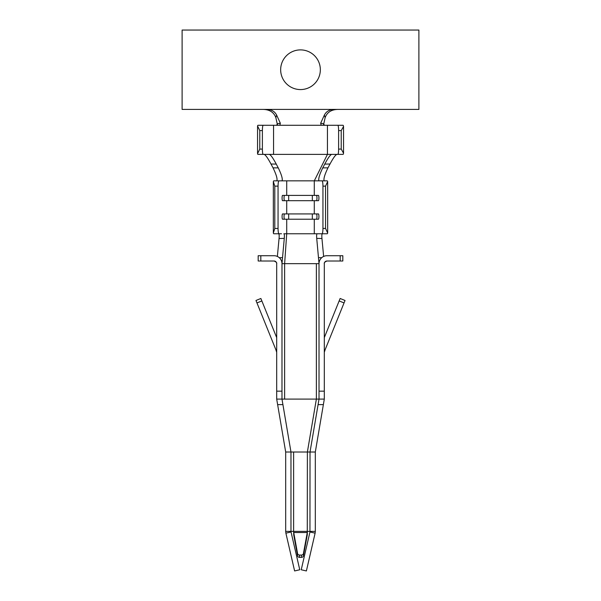 <?xml version="1.0" encoding="UTF-8"?>
<svg xmlns="http://www.w3.org/2000/svg" width="601" height="601" viewBox="0 0 601 601"><rect width="100%" height="100%" fill="white"/><g stroke="black" fill="none" stroke-linecap="round" stroke-linejoin="round"><path stroke-width="0.9" d="M280.659 69.731A19.841 19.841 0 0 0 300.5 89.572A19.841 19.841 0 0 0 320.341 69.731A19.841 19.841 0 0 0 300.5 49.891A19.841 19.841 0 0 0 280.659 69.731M300.5 200.689L316.479 200.689A2.644 0.481 -90 0 0 316.96 198.045A2.644 0.481 -90 0 0 316.479 195.393L284.521 195.393A2.644 0.481 90 0 0 284.04 198.045A2.644 0.481 90 0 0 284.521 200.689L300.5 200.689M300.5 219.207L316.479 219.207A2.644 0.481 -90 0 0 316.96 216.563A2.644 0.481 -90 0 0 316.479 213.918L284.521 213.918A2.644 0.481 90 0 0 284.04 216.563A2.644 0.481 90 0 0 284.521 219.207L300.5 219.207M337.83 125.286L343.058 125.286A5.289 0.781 90 0 1 343.547 126.45L343.547 153.232A5.289 0.781 90 0 1 343.058 154.389L337.83 154.389A5.289 0.781 -90 0 0 338.611 149.101L338.611 130.582A5.289 0.781 -90 0 0 337.83 125.286L263.17 125.286A5.289 0.781 90 0 0 262.389 130.582L259.775 130.582L259.775 149.101L262.389 149.101L262.389 130.582M273.545 154.389L327.447 154.389L327.447 125.286M276.437 125.286L277.805 123.648L280.344 123.235L276.61 115.039L275.851 117.608L277.414 124.7M279.315 257.716L282.53 257.619L284.281 238.372C284.521 235.524 284.378 233.992 283.852 233.759L321.986 233.759A5.289 0.962 -90 0 0 322.947 228.463L322.947 186.137A5.289 0.962 -90 0 0 321.986 180.848L279.014 180.848A5.289 0.962 90 0 0 278.053 186.137L278.053 228.463A5.289 0.962 90 0 0 279.014 233.759L281.508 233.759M262.389 149.101A5.289 0.781 90 0 0 263.17 154.389L257.942 154.389A5.289 0.781 -90 0 1 257.551 153.683L257.551 126A5.289 0.781 -90 0 1 257.942 125.286L263.17 125.286M321.986 180.848L327.184 180.848A5.289 0.962 90 0 1 327.665 181.555L327.665 233.045A5.289 0.962 90 0 1 327.184 233.759L321.986 233.759M279.495 233.759L278.624 233.759C279.172 234.014 279.315 235.607 279.052 238.537L277.369 256.447M279.014 233.759L273.816 233.759A5.289 0.962 -90 0 1 273.335 233.045L273.335 181.555A5.289 0.962 -90 0 1 273.816 180.848L279.014 180.848M284.626 399.102L284.626 263.651L281.982 263.651L281.982 399.102L319.018 399.102L319.018 263.651L284.626 263.651L286.715 233.759L286.715 219.207L282.568 219.207A2.644 0.481 -90 0 1 282.087 216.563A2.644 0.481 -90 0 1 282.568 213.918L286.715 213.918L286.715 200.689L282.568 200.689A2.644 0.481 -90 0 1 282.087 198.045A2.644 0.481 -90 0 1 282.568 195.393L286.715 195.393L286.715 180.848M318.913 180.848C318.222 178.888 319.499 174.56 322.737 167.882L324.743 164.103C328.056 157.89 330.392 154.652 331.744 154.389L327.447 154.389L314.285 180.848L314.285 195.393L318.432 195.393A2.644 0.481 90 0 1 318.913 198.045A2.644 0.481 90 0 1 318.432 200.689L314.285 200.689L314.285 213.918L318.432 213.918A2.644 0.481 90 0 1 318.913 216.563A2.644 0.481 90 0 1 318.432 219.207L314.285 219.207L314.285 233.759M282.087 180.848L276.866 180.848C277.557 178.873 276.28 174.538 273.034 167.852L278.263 167.882C281.501 174.553 282.778 178.873 282.087 180.848M324.307 263.651C323.962 262.772 324.848 261.893 326.959 261.007A2.644 2.644 0 0 0 324.307 263.651L324.307 399.102L319.018 399.102L310.026 452.012L315.315 452.012L315.315 531.382L307.381 531.382L307.276 534.86L307.381 452.012L310.026 452.012L309.958 531.975L315.112 533.162L315.315 531.382M282.252 399.102L276.693 399.102L276.693 263.651A2.644 2.644 0 0 0 274.041 261.007C276.152 261.886 277.031 262.765 276.693 263.651M326.959 261.007L340.181 261.007L340.181 255.718L326.959 255.718A7.933 7.933 0 0 0 319.018 263.651L316.727 238.364C316.494 235.524 316.637 233.992 317.155 233.759M340.181 255.718L342.825 255.718L342.825 261.007L340.181 261.007M282.53 257.619L281.982 263.651A7.933 7.933 0 0 0 274.041 255.718L260.819 255.718L260.819 261.007L274.041 261.007M260.819 261.007L258.175 261.007L258.175 255.718L260.819 255.718M281.982 399.102L290.974 452.012L307.381 452.012L316.374 399.102L316.374 263.651M282.921 404.623L277.632 404.623L285.685 452.012L290.974 452.012L290.974 531.382L293.619 531.382L293.724 534.86L293.619 531.382L307.381 531.382M324.307 399.102L315.315 452.012M277.632 404.623L276.693 399.102M285.685 531.382L285.888 533.162L291.042 531.975L290.974 531.382L285.685 531.382L285.685 452.012M285.888 533.162L294.61 570.95L299.764 569.763L291.042 531.975M309.958 531.975L301.236 569.763L306.39 570.95L315.112 533.162M293.724 534.86L297.578 555.88L297.578 553.559L293.724 532.539L307.276 532.539L303.422 553.559L303.422 555.88L307.276 534.86M303.422 555.88A1.983 1.78 180 0 1 301.462 557.375L299.538 557.375A1.983 1.78 180 0 1 297.578 555.88M297.578 553.559A1.983 1.78 0 0 0 299.538 555.054L301.462 555.054A1.983 1.78 -0 0 0 303.422 553.559M324.307 349.632L325.171 349.632L324.307 352.276M325.171 349.632L344.042 302.919L339.137 300.943L324.307 337.642M339.137 300.943L340.128 298.487L345.034 300.47L344.042 302.919M345.034 300.47L340.128 298.487M276.693 352.276L275.829 349.632L276.693 349.632M276.693 337.642L261.863 300.943L256.958 302.919L275.829 349.632M256.958 302.919L255.966 300.47L260.872 298.487L261.863 300.943M260.872 298.487L255.966 300.47M284.281 238.372L279.052 238.537M322.384 233.759C321.835 234.007 321.693 235.6 321.956 238.529L323.631 256.439M318.47 257.611L321.693 257.709M321.956 238.529L316.727 238.364M278.053 186.137L274.8 186.137L274.8 228.463L278.053 228.463M322.947 228.463L325.547 228.463L325.547 186.137L322.947 186.137M273.553 125.286L273.553 154.389L269.256 154.389C270.6 154.645 272.937 157.883 276.257 164.103L278.263 167.882M276.257 164.103L270.991 164.02L273.034 167.852M336.973 154.389C335.636 154.637 333.315 157.845 330.009 164.02L327.966 167.852C324.72 174.53 323.443 178.865 324.134 180.848M270.991 164.02C267.7 157.86 265.379 154.652 264.027 154.389M322.737 167.882L327.966 167.852M330.009 164.02L324.743 164.103M337.83 154.389L331.744 154.389M321.189 125.286L320.656 123.235L323.195 123.648L324.563 125.286M263.17 154.389L269.256 154.389M338.611 149.101L341.225 149.101L341.225 130.582L338.611 130.582M343.547 126.45L341.225 130.582M341.225 149.101L343.547 153.232M273.335 233.045L274.8 228.463M274.8 186.137L273.335 181.555M259.775 130.582L257.551 126M257.551 153.683L259.775 149.101M327.665 181.555L325.547 186.137M325.547 228.463L327.665 233.045M316.479 213.918L318.432 213.918M282.568 213.918L284.521 213.918M318.432 219.207L316.479 219.207M284.521 219.207L282.568 219.207M316.479 195.393L318.432 195.393M282.568 195.393L284.521 195.393M318.432 200.689L316.479 200.689M284.521 200.689L282.568 200.689M320.656 123.235L324.39 115.039C326.29 111.433 329.453 109.555 333.901 109.42L267.099 109.42C271.532 109.547 274.695 111.425 276.61 115.039M280.344 123.235L279.811 125.286M275.851 117.608C273.891 112.349 269.721 109.622 263.343 109.42M337.657 109.42C331.271 109.622 327.102 112.357 325.149 117.608L323.586 124.7M325.149 117.608L324.39 115.039M267.099 109.42L182.111 109.42L182.111 30.05L418.889 30.05L418.889 109.42L333.901 109.42M312.332 200.689L312.332 195.393M312.332 219.207L312.332 213.918M319.018 391.168L324.307 391.168M276.693 391.168L281.982 391.168M323.368 404.623L318.079 404.623M293.619 452.012L293.619 531.382M301.462 555.054L301.462 557.375M299.538 555.054L299.538 557.375M288.668 219.207L288.668 213.918M288.668 200.689L288.668 195.393"/></g></svg>
